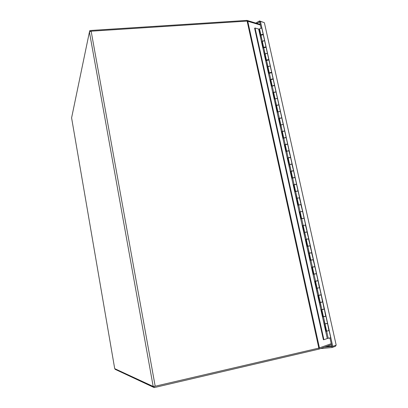 <?xml version="1.0" encoding="UTF-8"?>
<svg xmlns="http://www.w3.org/2000/svg" width="408" height="408" viewBox="0 0 408 408"><rect width="100%" height="100%" fill="white"/><g stroke="black" fill="none" stroke-linecap="round" stroke-linejoin="round"><path stroke-width="0.61" d="M331.755 345.984L326.216 346.499M263.272 34.711L260.947 35.215C261.212 34.619 261.895 34.343 263.002 34.379L263.247 34.639M260.936 35.185L259.585 29.085C259.845 28.473 260.534 28.193 261.635 28.239L261.88 28.453M266.072 47.292L263.736 47.787C264.007 47.221 264.7 46.946 265.807 46.971L266.047 47.221M264.67 40.994L264.43 40.79C263.323 40.759 262.635 41.035 262.364 41.616L263.731 47.762M266.567 60.486L266.541 60.44C266.822 59.894 267.515 59.629 268.627 59.645L268.862 59.879M267.48 53.611L267.24 53.422C266.133 53.407 265.445 53.672 265.164 54.228L266.536 60.415M269.397 73.216L269.367 73.17C269.657 72.655 270.356 72.394 271.463 72.394L271.692 72.619M270.305 66.31L270.07 66.137C268.964 66.132 268.265 66.392 267.98 66.922L269.362 73.144M272.243 86.027L274.314 85.221L274.543 85.435M273.151 79.091L270.815 79.693L272.207 85.955M275.104 98.914L277.409 98.338M276.012 91.948L273.666 92.545L275.069 98.848M277.991 111.889L280.296 111.318M278.894 104.887L276.537 105.473L277.945 111.817M280.893 124.94L283.198 124.379M281.79 117.907L279.424 118.483L280.842 124.873M283.815 138.072L286.115 137.522M284.702 131.009L282.331 131.58L283.759 138.006M286.758 151.291L289.048 150.751M287.64 144.192L284.83 144.809M289.726 164.592L291.995 164.067M290.593 157.463L288.201 158.013L289.644 164.531M292.715 177.975L294.959 177.47M293.561 170.814L291.164 171.36L292.618 177.919M295.739 191.439L297.927 190.954M296.555 184.253L294.142 184.788L295.606 191.393M298.804 204.989L300.89 204.536M301.043 204.428L299.35 197.737L297.141 198.308L298.62 204.954M301.94 218.617L303.817 218.214M302.593 211.39L300.16 211.91L301.645 218.601M305.21 232.31L307.142 231.831L305.393 232.218M307.142 231.831L305.434 225.073L303.2 225.599L304.694 232.336M308.371 246.095L309.636 245.83M310.223 245.662L308.504 238.879L306.26 239.379L307.765 246.162M311.452 259.983L312.727 259.728M313.319 259.585L311.595 252.771L309.335 253.251L310.85 260.075M313.961 274.079L316.44 273.6L314.91 266.72L312.436 267.209L313.961 274.079M315.552 281.26L317.087 288.175L319.382 287.762L318.036 280.786L315.552 281.26L317.332 280.913M318.694 295.402L320.239 302.364L322.544 301.976L321.188 294.938L319.285 295.244M321.856 309.641L323.406 316.644L325.727 316.282L324.36 309.182L321.851 309.636L323.646 309.29M325.033 323.972L326.599 331.021L328.93 330.684L327.548 323.524L325.36 323.835M291.368 164.082L290.297 164.327M292.893 170.779L291.751 171.039M294.413 177.49L293.219 177.761M295.933 184.232L294.698 184.508M297.442 190.99L296.193 191.265M298.947 197.778L299.411 197.732M300.436 204.587L299.237 204.847M301.905 211.421L302.364 211.364M303.399 218.265L302.343 218.489M304.924 225.119L305.235 225.099M307.989 238.899L306.235 239.231L308.101 238.915M309.529 245.82L308.463 246.034M311.075 252.766L309.315 253.103L311.182 252.766M312.625 259.733L311.554 259.947M314.175 266.725L312.411 267.067L314.308 266.832M315.767 273.88L314.558 273.967M319.398 295.259L320.479 295.055M322.157 302.109L320.28 302.517L322.06 302.16M325.416 316.363L323.452 316.802L325.232 316.445M325.737 323.814L326.828 323.62M328.874 330.699L328.43 330.822M329.077 338.227L329.909 338.084M289.838 157.411L288.859 157.641M288.298 150.766L287.441 150.97M286.748 144.146L286.039 144.315M285.172 137.552L284.672 137.669M265.225 54.019L267.215 53.295L267.449 53.54M265.129 54.04L263.757 47.848M270.902 79.483L272.886 78.795L273.115 79.019M271.728 72.69L269.392 73.236L270.785 79.509M276.66 105.259L278.853 104.815M277.45 98.404L275.099 98.945L276.507 105.295M282.515 131.361L284.651 130.942M283.244 124.445L280.877 124.976L282.3 131.407M288.487 157.784L290.522 157.401M290.557 157.315L288.89 150.725L286.727 151.337L288.17 157.845M294.668 184.513L296.443 184.202M295.055 177.521L292.653 178.036L294.117 184.63M302.563 211.242L300.864 204.536L298.651 205.076L300.135 211.752M308.678 238.736L306.969 231.968L304.73 232.468L306.235 239.231L306.826 239.139M314.879 266.582L313.15 259.753L310.891 260.212L312.411 267.067L313.002 266.954L311.972 267.158L312.406 267.067L310.886 260.217L310.452 260.299L307.8 246.294L307.367 246.381L305.801 239.317L306.235 239.246L302.741 225.537L303.766 225.369M324.039 316.654L323.003 316.883L321.387 309.585L321.825 309.488L318.23 295.346L321.157 294.79M317.694 288.089L317.123 288.318L318.663 295.254L315.088 281.204L318.005 280.643L316.47 273.743L314.588 274.105M323.452 316.802L325.013 323.835L327.517 323.376M326.645 331.184L328.216 338.263L330.73 337.809M320.872 302.379L320.275 302.501L321.825 309.488L324.136 309.116L322.769 302.048M315.532 281.117L314.002 274.222L315.532 281.117M311.768 252.613L310.049 245.815L307.8 246.294L309.31 253.113L309.901 253.001L308.882 253.21M305.612 224.946L304.113 218.219L301.252 218.816L299.702 211.844L300.681 211.691M303.175 225.446L301.685 218.729L303.175 225.466M298.059 191.005L295.642 191.51L297.116 198.145M291.536 171.11L293.48 170.758M293.53 170.666L291.858 164.052L289.68 164.643L291.134 171.197M285.483 144.529L287.579 144.126M286.171 137.588L283.79 138.118L285.228 144.585M279.572 118.269L281.744 117.836M280.337 111.384L277.975 111.919L279.393 118.31M273.768 92.33L275.976 91.877M274.579 85.507L272.238 86.052L273.635 92.361M268.056 66.713L270.04 66.009L270.275 66.239M268.892 59.95L266.567 60.506L267.949 66.733M262.415 41.407L264.404 40.667L264.644 40.917M262.329 41.427L260.967 35.272M317.434 280.882L318.036 280.786M320.576 295.01L321.188 294.938M323.738 309.228L324.36 309.182M327.175 323.513L327.548 323.524M272.253 86.124L271.82 86.154L270.366 79.611L270.795 79.58L269.402 73.312L268.979 73.343L266.577 60.583L266.154 60.613L263.772 47.935L263.344 47.955L261.921 41.534L262.364 41.509M265.185 54.33L264.767 54.356M270.83 79.764L270.407 79.795M277.991 111.981L277.557 112.022L275.109 99.011L274.681 99.047L273.217 92.463L273.692 92.422M276.548 105.519L276.124 105.555M283.805 138.169L283.371 138.215L281.882 131.504L282.31 131.458L278.975 118.407L279.47 118.361M282.336 131.595L281.913 131.641M286.737 151.383L286.304 151.434L284.804 144.682L285.335 144.621M300.135 211.778L298.656 205.102L298.223 205.168L295.647 191.546L295.214 191.607L293.689 184.722L294.117 184.661L292.653 178.072L292.225 178.133L290.705 171.294L291.139 171.238L287.747 157.947L288.308 157.876M288.196 158.003L287.773 158.059M286.732 151.383L288.175 157.891M294.158 184.748L293.704 184.809M300.298 211.813L299.717 211.905M306.831 239.175L305.806 239.353M316.685 288.39L317.715 288.181M322.998 316.837L323.942 316.628M327.241 331.072L326.196 331.26L323.442 316.786M326.181 331.204L326.823 331.056M262.344 41.514L259.151 29.06L258.662 29.08L327.272 338.533L328.21 338.237L326.635 331.158M319.831 302.568L320.861 302.348M315.874 273.855L316.47 273.743M303.552 225.456L302.751 225.583M297.192 198.242L296.703 198.314M297.116 198.176L297.468 198.125M291.159 171.334L290.731 171.391M283.8 138.169L285.233 144.636M279.434 118.519L279.006 118.56M277.986 111.981L279.404 118.366M273.681 92.601L273.258 92.636M272.248 86.124L273.646 92.427M268 67.009L267.577 67.034M262.39 41.733L261.972 41.754M313.558 274.304L311.972 267.153M323.901 339.701L323.396 339.752L254.623 28.259L255.051 28.014L323.901 339.701L327.272 338.533M258.662 29.08L255.051 28.014M331.449 344.602L319.092 349.085L154.173 387.6L115.127 369.317L115.041 368.806M153.969 386.452L154.173 387.6M318.872 348.085L319.092 349.085M260.258 24.455L247.003 20.4L89.862 30.529L89.612 31.727M89.862 30.529L90.03 31.462M247.003 20.4L247.156 21.088M264.41 22.823L336.182 345.122L332.755 346.382L260.421 21.405L259.677 21.838L259.468 20.941L263.634 22.404M336.182 345.122L264.399 22.787M336.044 345.173L335.519 346.254L332.087 347.519L331.898 346.463M259.468 20.941L255.775 23.083M260.421 21.405L264.114 22.557M332.755 346.382L324.38 347.167M320.51 348.57L332.087 347.519M261.089 28.203L259.677 21.838L256.907 23.429M329.995 338.064L331.862 346.463M153.184 386.458L89.413 32.038L71.594 117.876L114.709 368.654L153.184 386.458L155.188 386.228L318.837 348.095L331.24 343.674M89.413 32.038L91.142 31.197L247.121 21.088L260.375 24.995M71.594 117.876L114.709 368.654M155.188 386.228L91.142 31.197M247.733 21.145L319.449 347.922M318.837 348.095L247.121 21.088M286.691 151.225L285.258 144.753M263.242 34.558L261.875 28.422M266.041 47.139L264.665 40.963M268.857 59.797L267.475 53.586M271.692 72.537L270.3 66.285M274.543 85.359L273.146 79.065M277.415 98.257L276.007 91.927M280.306 111.236L278.888 104.866M283.213 124.297L281.785 117.886M286.135 137.44L284.702 130.988M289.078 150.669L287.635 144.177M292.041 163.98L290.588 157.447M295.025 177.378L293.561 170.799M298.024 190.857L296.55 184.243M304.082 218.081L302.593 211.38M267.444 53.458L266.067 47.267M273.115 78.938L271.723 72.665M278.858 104.734L277.445 98.384M284.672 130.856L283.239 124.43M296.524 184.105L295.055 177.511M321.157 294.795L319.612 287.849M327.517 323.381L325.951 316.343M330.73 337.819L329.154 330.73M299.533 197.63L298.054 190.995M287.604 144.044L286.166 137.572M281.755 117.754L280.332 111.364M275.976 91.795L274.574 85.486M270.275 66.157L268.887 59.925M264.639 40.841L263.267 34.685"/></g></svg>
